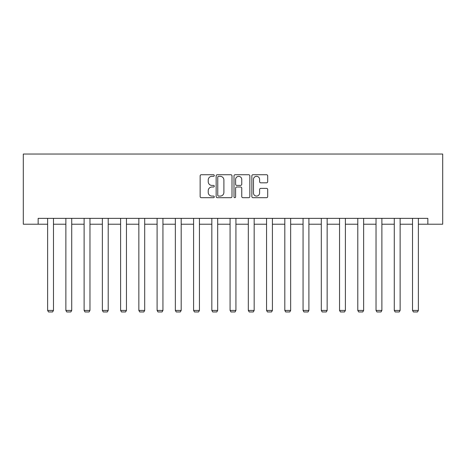 <?xml version="1.0" encoding="UTF-8"?>
<svg xmlns="http://www.w3.org/2000/svg" width="466" height="466" viewBox="0 0 466 466"><rect width="100%" height="100%" fill="white"/><g stroke="black" fill="none" stroke-linecap="round" stroke-linejoin="round"><path stroke-width="0.7" d="M214.29 175.531A0.804 0.804 0 0 0 213.486 174.727L201.289 174.727A1.148 1.148 0 0 0 200.141 175.874L200.141 196.535A1.148 1.148 0 0 0 201.289 197.689L213.486 197.689A0.804 0.804 0 0 0 214.29 196.885A0.804 0.804 0 0 0 213.486 196.081L211.908 196.081A3.676 3.676 0 0 1 208.232 192.406L208.232 190.681A3.676 3.676 0 0 1 211.908 187.012L213.486 187.012A0.804 0.804 0 0 0 214.29 186.208A0.804 0.804 0 0 0 213.486 185.404L211.908 185.404A3.676 3.676 0 0 1 208.232 181.728L208.232 180.01A3.676 3.676 0 0 1 211.908 176.334L213.486 176.334A0.804 0.804 0 0 0 214.29 175.531M266.552 182.818A1.148 1.148 0 0 0 267.7 181.67L267.7 175.874A1.148 1.148 0 0 0 266.552 174.727L253.003 174.727A1.148 1.148 0 0 0 251.856 175.874L251.856 196.535A1.148 1.148 0 0 0 253.003 197.689L266.552 197.689A1.148 1.148 0 0 0 267.7 196.535L267.7 189.534A1.148 1.148 0 0 0 266.552 188.386L260.75 188.386A1.148 1.148 0 0 0 259.603 189.534L259.603 193.006A3.07 3.07 0 0 1 256.533 196.081A3.07 3.07 0 0 1 253.463 193.006L253.463 179.404A3.07 3.07 0 0 1 256.533 176.334A3.07 3.07 0 0 1 259.603 179.404L259.603 181.67A1.148 1.148 0 0 0 260.75 182.818L266.552 182.818M38.154 224.216L38.154 218.368L427.846 218.368L427.846 224.216L442.7 224.216L442.7 154.042L23.3 154.042L23.3 224.216L47.625 224.216M231.998 175.874A1.148 1.148 0 0 0 230.845 174.727L217.302 174.727A1.148 1.148 0 0 0 216.154 175.874L216.154 196.535A1.148 1.148 0 0 0 217.302 197.689L230.845 197.689A1.148 1.148 0 0 0 231.998 196.535L231.998 175.874M235.155 174.727L248.698 174.727A1.148 1.148 0 0 1 249.846 175.874L249.846 196.535A1.148 1.148 0 0 1 248.698 197.689L242.903 197.689A1.148 1.148 0 0 1 241.755 196.535L241.755 188.159A1.148 1.148 0 0 0 240.607 187.012L236.757 187.012A1.148 1.148 0 0 0 235.61 188.159L235.61 196.885A0.804 0.804 0 0 1 234.806 197.689A0.804 0.804 0 0 1 234.002 196.885L234.002 175.874A1.148 1.148 0 0 1 235.155 174.727M53.474 224.216L65.869 224.216M71.717 224.216L84.119 224.216M89.967 224.216L102.363 224.216M108.211 224.216L120.607 224.216M126.455 224.216L138.851 224.216M144.699 224.216L157.094 224.216M162.943 224.216L175.344 224.216M181.187 224.216L193.588 224.216M199.436 224.216L211.832 224.216M217.68 224.216L230.076 224.216M235.924 224.216L248.32 224.216M254.168 224.216L266.564 224.216M272.412 224.216L284.813 224.216M290.656 224.216L303.057 224.216M308.906 224.216L321.301 224.216M327.149 224.216L339.545 224.216M345.393 224.216L357.789 224.216M363.637 224.216L376.033 224.216M381.881 224.216L394.283 224.216M400.131 224.216L412.527 224.216M418.375 224.216L427.846 224.216M218.566 176.334A0.804 0.804 0 0 0 217.762 177.138L217.762 195.277A0.804 0.804 0 0 0 218.566 196.081L220.226 196.081A3.676 3.676 0 0 0 223.901 192.406L223.901 180.01A3.676 3.676 0 0 0 220.226 176.334L218.566 176.334M241.755 179.462A3.07 3.07 0 0 0 238.685 176.393A3.07 3.07 0 0 0 235.61 179.462L235.61 184.256A1.148 1.148 0 0 0 236.757 185.404L240.607 185.404A1.148 1.148 0 0 0 241.755 184.256L241.755 179.462M53.474 218.368L53.474 310.438L47.625 310.438L47.625 218.368M53.474 310.438L52.6 311.958L48.505 311.958L47.625 310.438M71.717 218.368L71.717 310.438L65.869 310.438L65.869 218.368M71.717 310.438L70.844 311.958L66.749 311.958L65.869 310.438M89.967 218.368L89.967 310.438L84.119 310.438L84.119 218.368M89.967 310.438L89.088 311.958L84.993 311.958L84.119 310.438M108.211 218.368L108.211 310.438L102.363 310.438L102.363 218.368M108.211 310.438L107.331 311.958L103.236 311.958L102.363 310.438M126.455 218.368L126.455 310.438L120.607 310.438L120.607 218.368M126.455 310.438L125.575 311.958L121.486 311.958L120.607 310.438M144.699 218.368L144.699 310.438L138.851 310.438L138.851 218.368M144.699 310.438L143.819 311.958L139.73 311.958L138.851 310.438M162.943 218.368L162.943 310.438L157.094 310.438L157.094 218.368M162.943 310.438L162.069 311.958L157.974 311.958L157.094 310.438M181.187 218.368L181.187 310.438L175.344 310.438L175.344 218.368M181.187 310.438L180.313 311.958L176.218 311.958L175.344 310.438M199.436 218.368L199.436 310.438L193.588 310.438L193.588 218.368M199.436 310.438L198.557 311.958L194.462 311.958L193.588 310.438M217.68 218.368L217.68 310.438L211.832 310.438L211.832 218.368M217.68 310.438L216.801 311.958L212.706 311.958L211.832 310.438M235.924 218.368L235.924 310.438L230.076 310.438L230.076 218.368M235.924 310.438L235.045 311.958L230.955 311.958L230.076 310.438M254.168 218.368L254.168 310.438L248.32 310.438L248.32 218.368M254.168 310.438L253.294 311.958L249.199 311.958L248.32 310.438M272.412 218.368L272.412 310.438L266.564 310.438L266.564 218.368M272.412 310.438L271.538 311.958L267.443 311.958L266.564 310.438M290.656 218.368L290.656 310.438L284.813 310.438L284.813 218.368M290.656 310.438L289.782 311.958L285.687 311.958L284.813 310.438M308.906 218.368L308.906 310.438L303.057 310.438L303.057 218.368M308.906 310.438L308.026 311.958L303.931 311.958L303.057 310.438M327.149 218.368L327.149 310.438L321.301 310.438L321.301 218.368M327.149 310.438L326.27 311.958L322.181 311.958L321.301 310.438M345.393 218.368L345.393 310.438L339.545 310.438L339.545 218.368M345.393 310.438L344.514 311.958L340.425 311.958L339.545 310.438M363.637 218.368L363.637 310.438L357.789 310.438L357.789 218.368M363.637 310.438L362.764 311.958L358.669 311.958L357.789 310.438M381.881 218.368L381.881 310.438L376.033 310.438L376.033 218.368M381.881 310.438L381.007 311.958L376.912 311.958L376.033 310.438M400.131 218.368L400.131 310.438L394.283 310.438L394.283 218.368M400.131 310.438L399.251 311.958L395.156 311.958L394.283 310.438M418.375 218.368L418.375 310.438L412.527 310.438L412.527 218.368M418.375 310.438L417.495 311.958L413.4 311.958L412.527 310.438"/></g></svg>
